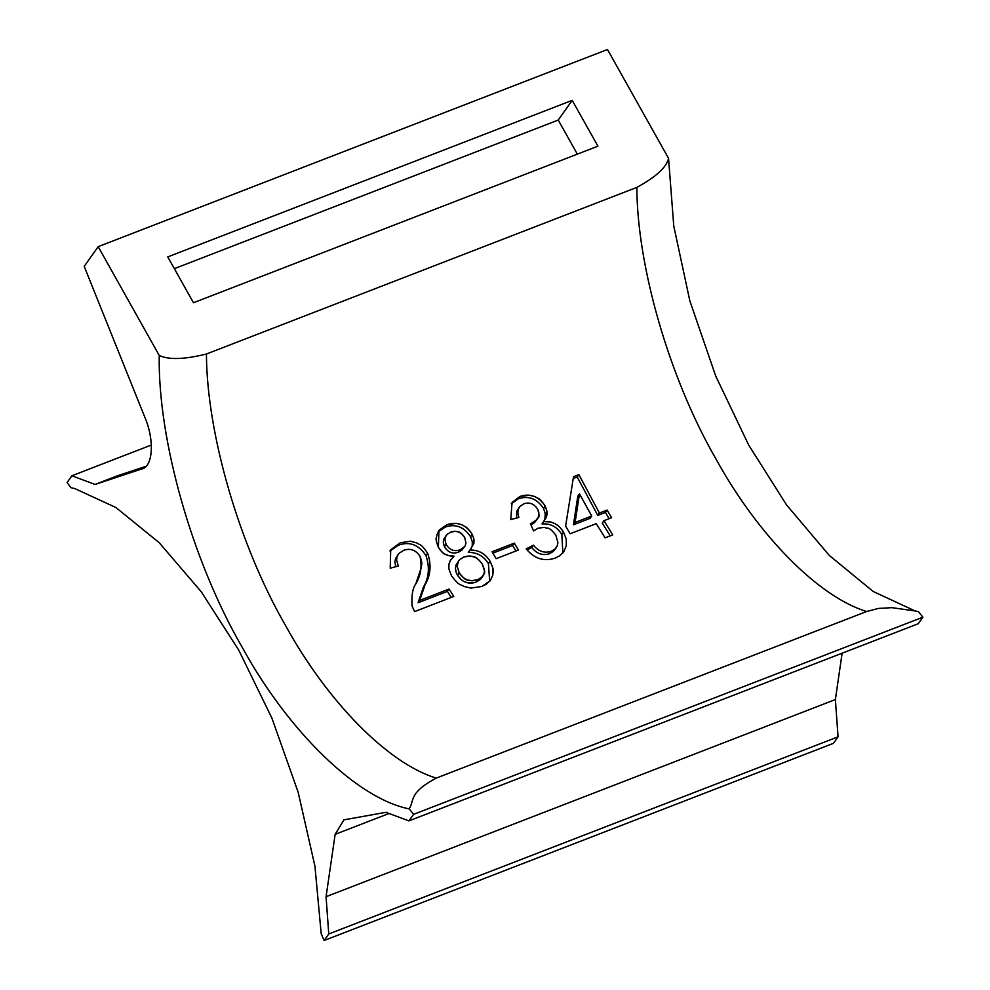 <?xml version="1.0" encoding="UTF-8"?>
<svg xmlns="http://www.w3.org/2000/svg" width="990" height="990" viewBox="0 0 990 990"><rect width="100%" height="100%" fill="white"/><g stroke="black" fill="none" stroke-linecap="round" stroke-linejoin="round"><path stroke-width="1.49" d="M667.631 156.68L607.489 49.5L98.183 246.659L159.242 355.472C168.832 359.964 184.561 359.469 206.44 353.999L636.842 187.395C655.949 177 666.518 167.31 668.547 158.313L667.631 156.68M915.998 611.09L891.941 607.662L878.526 608.417L866.646 611.498L436.243 778.103C408.536 792.891 414.6 800.217 409.204 808.892L413.585 814.349L408.944 820.883L918.25 623.725L922.89 617.191L918.51 611.733L914.711 610.756L873.217 591.5L829.249 555.402L786.567 504.95L748.688 445.055L715.683 375.953L689.807 300.713L673.769 226.005L668.547 158.313M835.387 699.546L326.069 896.705L328.754 933.966L324.126 940.5L833.432 743.341L838.06 736.82L835.387 699.546L842.119 653.19M324.126 940.5L321.193 933.706L314.944 866.238L298.176 792.285L271.916 718.158L238.813 650.257L201.255 591.773L159.167 542.668L115.917 507.524L75.104 488.701L70.81 487.612L67.11 482.514L71.886 475.782L95.04 484.457L117.513 475.757L145.963 466.327M326.069 896.705L335.14 834.347L343.901 819.856L385.914 812.32L408.944 820.883M409.204 808.892C357.341 798.658 288.276 731.66 241.659 646.322C192.134 560.612 157.744 439.263 159.242 355.534L159.242 355.472M142.226 468.852L141.756 469.012C153.079 466.797 154.576 440.154 145.047 417.78L84.2 266.372L98.183 246.659M142.671 468.654L95.04 484.457M151.371 445.017L71.886 475.782M70.81 487.612L75.104 488.701M922.89 617.191L413.585 814.349M328.754 933.966L838.06 736.82M418.089 602.737L423.374 587.169L425.044 584.805L419.76 600.373L425.044 584.805C430.687 575.289 431.541 564.77 427.643 553.249C420.503 542.768 420.032 545.515 416.914 542.966L410.541 541.233L400.269 542.768L390.716 549.784L390.209 568.198L398.314 566.02L396.557 559.969L397.151 556.392L398.958 553.41L403.784 550.267C410.38 548.002 415.788 550.007 420.007 556.293C423.275 565.24 421.059 564.226 421.27 567.555L415.763 583.964C412.582 588.357 411.37 595.745 412.125 606.165L414.587 611.597L453.767 596.438L449.076 589.025L419.76 600.373L418.089 602.737L447.393 591.389L449.076 589.025M447.393 591.389L451.205 597.428M415.763 583.964C420.8 575.623 422.21 566.404 420.007 556.293M395.851 566.676L394.874 562.332L395.468 558.756L398.289 554.264M400.269 542.768L398.599 545.131L389.949 550.985M427.643 553.249L425.972 555.613C418.795 544.735 409.662 541.245 398.599 545.131M423.374 587.169C429.004 577.665 429.87 567.134 425.972 555.613M414.587 611.597L412.125 606.165M488.417 563.644L490.1 561.281C485.385 553.658 478.677 549.908 469.978 550.032L468.295 552.408C476.994 552.271 483.702 556.021 488.417 563.644L489.691 581.34M438.186 531.791L445.351 527.039C455.561 523.586 463.976 526.829 470.609 536.766L472.292 541.666L472.242 545.676L471.079 548.844M450.153 560.711L454.138 556.17L450.871 559.548L448.977 563.941L448.854 568.854L451.564 575.945C459.805 586.724 460.313 583.877 463.815 586.427L470.869 588.085L481.895 586.464L490.236 580.672L492.81 575.264C492.327 571.317 495.842 573.742 490.1 561.281L492.871 568.074L492.884 574.893L490.545 580.264L486.251 584.286L481.895 586.464M458.519 552.148L461.909 550.168L465.238 545.676L465.943 542.99L464.718 537.595C460.932 531.915 456.303 530.071 450.821 532.063L447.109 534.353L445.525 536.79L444.931 539.711L446.082 544.351C449.621 550.069 454.336 551.875 460.202 549.784L458.519 552.148C452.653 554.239 447.95 552.432 444.399 546.715L446.082 544.351M446.341 535.268L443.842 539.154L443.248 542.087L444.399 546.715M463.889 556.962L470.51 555.996C474.024 557.964 473.975 553.682 482.353 564.152C487.142 575.759 483.046 573.024 482.736 576.341L477.725 579.781L482.13 577.034L483.937 574.2L484.481 570.834L482.353 564.152C477.576 557.011 471.426 554.61 463.889 556.962L459.509 559.746L456.043 564.981L455.437 568.371L456.13 572.319L457.491 575.202L459.162 572.826C463.889 579.893 470.064 582.207 477.725 579.781L476.042 582.157L481.4 578.247M482.959 576.044L480.459 579.398L476.042 582.157C468.394 584.57 462.206 582.256 457.491 575.202L461.489 579.905M465.486 582.306L473.071 582.937M454.138 556.17C447.257 556.442 442.01 553.484 438.384 547.284L438.929 530.603L447.035 524.663C457.43 521.26 465.845 524.514 472.279 534.402C465.869 525.047 465.312 527.324 462.466 525.034L456.551 523.364L447.035 524.663L439.523 529.836L436.924 534.749C437.097 538.288 434.127 536.184 438.384 547.284C445.24 557.11 445.253 553.323 448.198 555.477L454.138 556.17M445.351 527.039L447.035 524.663M470.609 536.766L472.279 534.402L473.975 539.303L473.925 543.312L469.978 550.032M460.202 549.784L464.694 546.579M458.741 560.674L457.108 566.008L459.162 572.826C467.8 583.556 467.639 578.94 471.067 580.734L477.725 579.781M450.821 532.063L455.969 531.296C458.568 532.781 458.766 529.514 464.718 537.595M492.067 551.752L496.114 558.682L518.389 550.056L514.342 543.126L492.067 551.752M492.871 553.15L512.659 545.49L514.342 543.126M512.659 545.49L515.889 551.022M543.807 521.445L544.97 518.562L545.23 513.513L543.547 508.439C536.914 498.626 528.487 495.408 518.29 498.799L519.96 496.436L512.09 502.462L510.729 519.601L518.834 517.436L517.844 512.399L518.327 509.194L519.899 506.472L523.896 503.774C529.588 501.942 534.179 503.786 537.681 509.318C541.134 519.824 537.162 516.768 536.592 519.886L531.568 523.215L536.246 520.233L538.312 517.473L538.845 512.325L537.681 509.318M527.039 549.97L531.754 547.532L533.437 545.168L526.21 548.906C534.291 558.707 543.918 561.788 555.081 558.137L559.399 555.959L563.768 551.777L566.292 545.837L566.255 538.981L563.496 532.15C557.469 523.487 557.679 525.987 555.316 523.834L550.824 521.99L543.696 521.569C552.222 520.926 558.83 524.452 563.496 532.15L561.825 534.513C557.147 526.816 550.551 523.289 542.025 523.945L546.319 517.263C546.27 514.132 548.955 515.976 545.218 506.076L546.913 511.149L546.653 516.198L543.696 521.569M530.751 524.366L531.568 523.215L530.417 523.562L533.561 530.937L538.065 528.19L544.488 527.373C547.878 529.291 547.878 525.232 555.786 535.058L557.939 542.557L557.147 546.109L555.043 549.029L551.121 551.368C544.277 553.435 538.374 551.368 533.437 545.168M556.293 547.606L553.373 551.393L549.438 553.744L551.121 551.368M549.438 553.744C542.594 555.798 536.704 553.732 531.754 547.532M562.865 552.927L561.825 534.513M543.547 508.439L545.218 506.076C538.647 496.374 538.374 499.269 535.466 496.844L529.551 495.223L519.96 496.436C530.17 493.045 538.585 496.262 545.218 506.076M518.29 498.799L511.31 503.675M516.632 518.018L516.656 511.558L519.404 507.09M537.57 518.686L534.575 522.596L531.036 525.047M603.937 520.691L611.622 517.708L607.093 510.06L599.408 513.03L578.89 474.606L573.519 476.697L565.612 526.123L570.141 533.771L596.252 523.661L605.1 537.855L612.773 534.885L603.937 520.691L602.267 523.054L610.224 535.875M607.093 510.06L605.422 512.424L609.11 518.686M599.408 513.03L597.737 515.406L605.422 512.424M578.89 474.606L577.22 476.982L597.737 515.406M573.198 478.529L577.22 476.982M577.801 496.225L573.42 524.811L590.052 518.376L591.735 516.013L575.091 522.448L579.484 493.861L577.801 496.225M573.42 524.811L575.091 522.448M579.484 493.861L591.735 516.013M572.208 100.349L597.923 146.174L193.471 302.742L167.756 256.905L572.208 100.349L558.224 120.062L174.351 268.661M577.343 154.131L558.224 120.062M388.711 813.607L335.14 834.347M436.243 778.103C388.278 763.599 327.48 701.984 285.318 625.136C239.246 545.218 206.712 433.397 206.44 353.999M866.646 611.498C818.668 596.995 757.882 535.38 715.708 458.531C669.636 378.613 637.115 266.793 636.842 187.395"/></g></svg>
